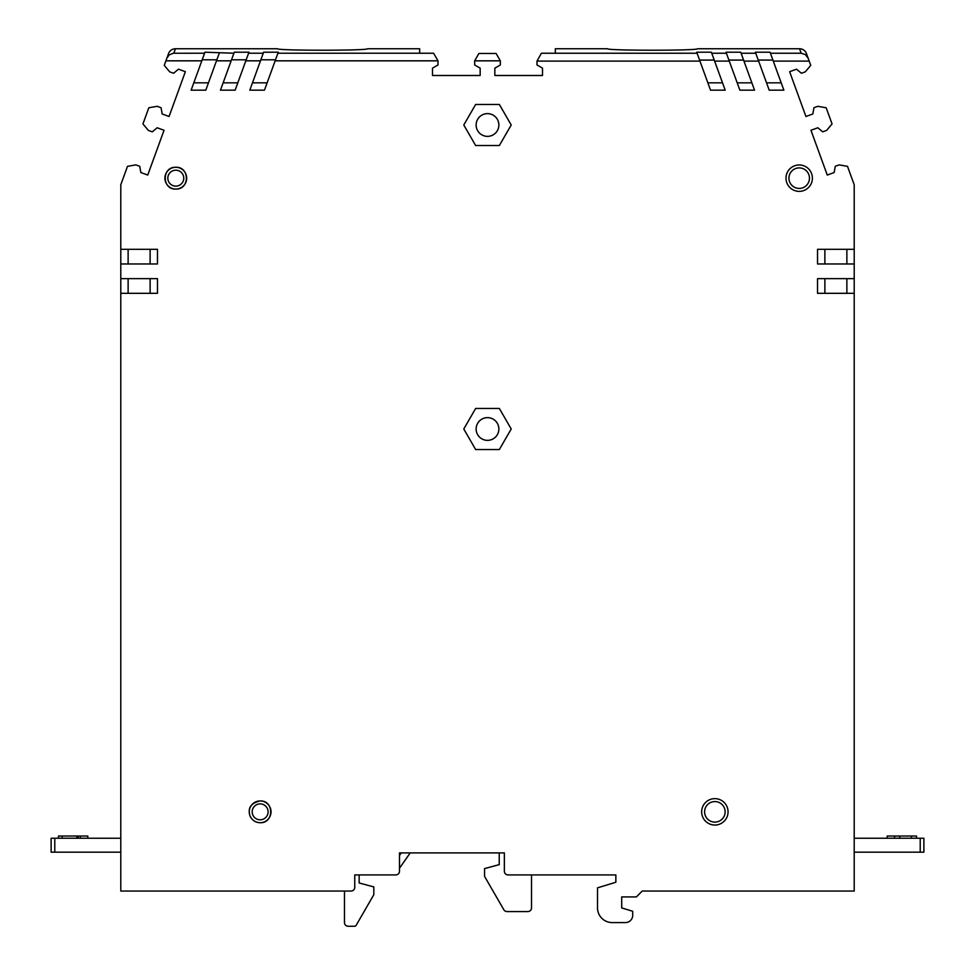 <?xml version="1.0" encoding="UTF-8"?>
<svg xmlns="http://www.w3.org/2000/svg" width="975" height="975" viewBox="0 0 975 975"><rect width="100%" height="100%" fill="white"/><g stroke="black" fill="none" stroke-linecap="round" stroke-linejoin="round"><path stroke-width="1.46" d="M854.21 249.308L817.537 249.308L817.537 263.981L854.21 263.981L854.21 184.775L847.507 166.347L839.158 164.885L835.258 166.298L834.149 172.551L827.263 175.061L810.956 130.272L817.842 127.762L822.717 131.844L826.617 130.418L832.065 123.935L826.178 107.774L817.842 106.299L813.93 107.725L812.833 113.977L805.935 116.488L789.628 71.687L796.526 69.176L801.389 73.259L805.301 71.845L810.737 65.349L806.459 53.576A7.337 7.337 -110 0 0 799.561 48.75L697.588 48.75C697.917 50.712 607.12 50.712 607.437 48.75L555.336 48.75L555.336 53.235L541.393 53.235L537.006 61.096L699.953 61.096L697.088 53.235L555.336 53.235M233.915 53.223L234.28 52.199L248.954 52.199L235.133 90.163L220.472 90.163L233.915 53.223L204.945 52.199L201.813 60.828L165.908 60.828L164.263 65.349L169.699 71.845L173.611 73.259L178.474 69.176L185.372 71.687L169.065 116.488L162.167 113.977L161.07 107.725L157.158 106.299L148.822 107.774L142.935 123.935L148.383 130.418L152.283 131.844L157.158 127.762L164.044 130.272L147.737 175.061L140.851 172.551L139.742 166.298L135.842 164.885L127.493 166.347L120.79 184.775L120.79 891.04L351.085 891.04A3.668 3.668 0 0 0 354.754 887.384L354.754 874.916L395.826 874.916A3.668 3.668 0 0 0 399.494 871.248L399.494 852.906L504.367 852.906L504.367 871.248A3.668 3.668 0 0 0 508.036 874.916L615.847 874.916L615.847 882.241L597.517 887.847L597.517 907.92A14.674 14.674 0 0 0 612.178 922.582L625.377 922.582A7.337 7.337 0 0 0 632.714 915.245L632.714 911.284L621.709 907.92L621.709 896.915L636.382 896.915L642.245 891.04L854.21 891.04L854.21 263.981M894.55 838.244L894.55 836.038L916.549 836.038L916.549 838.244L916.549 836.038M223.141 82.826L237.803 82.826M165.908 60.828L168.541 53.576A7.337 7.337 -70 0 1 175.439 48.75L277.412 48.75C277.083 50.712 367.88 50.712 367.563 48.75L419.664 48.75L419.664 53.235L433.607 53.235L437.994 60.828L437.994 64.984L432.498 68.153L432.498 75.489L480.163 75.489L480.163 68.153L474.667 64.984L474.667 60.828L478.896 53.491L496.104 53.491L500.333 60.828L474.667 60.828M128.127 293.317L128.127 278.643M476.129 429A11.371 11.371 0 0 1 487.5 417.629A11.371 11.371 0 0 1 498.871 429A11.371 11.371 0 0 1 487.5 440.359A11.371 11.371 0 0 1 476.129 429M854.21 278.643L817.537 278.643L817.537 293.317L854.21 293.317M475.642 104.459L463.783 124.995L475.642 145.531L499.358 145.531L511.217 124.995L499.358 104.459L475.642 104.459M799.195 167.895A10.262 10.262 0 0 0 788.933 178.169A10.262 10.262 0 0 0 799.195 188.431A10.262 10.262 0 0 0 809.469 178.169A10.262 10.262 0 0 0 799.195 167.895M783.863 90.163L770.055 52.211L755.393 52.211L769.202 90.163L783.863 90.163M150.126 249.308L150.126 263.981M824.874 278.643L824.874 293.317M476.129 124.995A11.371 11.371 0 0 1 487.5 113.624A11.371 11.371 0 0 1 498.871 124.995A11.371 11.371 0 0 1 487.5 136.366A11.371 11.371 0 0 1 476.129 124.995M463.783 429L475.642 449.536L499.358 449.536L511.217 429L499.358 408.464L475.642 408.464L463.783 429M739.867 90.163L726.046 52.211L740.72 52.211L741.098 53.235L754.528 90.163L739.867 90.163M120.79 263.981L157.462 263.981L157.462 249.308L120.79 249.308M128.127 263.981L128.127 249.308M714.248 60.072L699.575 60.072M231.148 60.828L216.474 60.828L205.798 90.163L191.137 90.163L201.813 60.828M707.862 82.826L722.524 82.826M887.213 838.244L887.213 836.038L894.55 836.038M150.126 278.643L150.126 293.317M252.476 82.826L267.138 82.826M246.188 59.792L231.514 59.792M537.006 61.096L537.006 64.984L542.502 68.153L542.502 75.489L494.837 75.489L494.837 68.153L500.333 64.984L500.333 60.828M208.467 82.826L193.806 82.826M204.579 53.223L173.172 53.247L169.065 55.002L166.847 58.232L168.541 53.576M437.994 60.828L275.145 60.828L264.469 90.163L249.807 90.163L260.483 60.828L245.81 60.828M260.849 59.792L275.523 59.792M726.424 53.235L711.75 53.235L725.193 90.163L710.531 90.163L699.953 61.096M711.75 53.235L711.384 52.211L696.711 52.211L697.088 53.235M846.873 293.317L846.873 278.643M781.194 82.826L766.533 82.826M799.195 164.97A13.199 13.199 0 0 0 785.996 178.169A13.199 13.199 0 0 0 799.195 191.368A13.199 13.199 0 0 0 812.407 178.169A13.199 13.199 0 0 0 799.195 164.97M216.852 59.792L202.178 59.792M120.79 293.317L157.462 293.317L157.462 278.643L120.79 278.643M219.241 53.223L216.474 60.828M741.098 53.235L755.759 53.235M799.561 48.75L801.194 53.235L770.433 53.235M737.197 82.826L751.859 82.826M854.21 838.244L923.886 838.244L923.886 852.174L854.21 852.174M824.874 249.308L824.874 263.981M758.245 60.072L772.919 60.072M743.949 61.096L758.623 61.096M743.584 60.072L728.91 60.072M714.614 61.096L729.288 61.096M773.285 61.096L809.189 61.096M801.194 53.235L805.423 54.6L808.153 58.22M419.664 53.223L277.912 53.223L278.289 52.199L263.616 52.199L260.483 60.828M248.576 53.223L263.25 53.223M277.912 53.223L275.145 60.828M714.858 798.635A13.199 13.199 0 0 1 728.057 811.834A13.199 13.199 0 0 1 714.858 825.045A13.199 13.199 0 0 1 701.659 811.834A13.199 13.199 0 0 1 714.858 798.635M846.873 249.308L846.873 263.981M714.858 801.572A10.262 10.262 0 0 1 725.132 811.834A10.262 10.262 0 0 1 714.858 822.108A10.262 10.262 0 0 1 704.596 811.834A10.262 10.262 0 0 1 714.858 801.572M359.153 874.916L359.153 882.984L373.815 886.909L373.815 894.709L356.033 925.519A1.462 1.462 0 0 1 354.766 926.25L348.148 926.25A3.668 3.668 0 0 1 344.48 922.582L344.48 891.04M410.207 852.906L399.494 868.213M499.237 852.906L499.237 864.642L484.563 868.579L484.563 876.379L503.831 909.748A3.668 3.668 0 0 0 507.012 911.576L527.841 911.576A3.668 3.668 0 0 0 531.509 907.92L531.509 874.916M399.494 855.416L401.249 852.906M120.79 838.244L51.114 838.244L51.114 852.174L120.79 852.174M80.45 838.244L80.45 836.038L87.787 836.038L87.787 838.244M78.256 838.244L78.256 836.038L80.45 836.038M58.451 836.038L58.451 838.244L58.451 836.038L78.256 836.038M175.805 167.286A10.883 10.883 0 0 0 164.909 178.169A10.883 10.883 0 0 0 175.805 189.053A10.883 10.883 0 0 0 186.688 178.169A10.883 10.883 0 0 0 175.805 167.286C161.74 166.603 161.752 189.735 175.805 189.065C189.857 189.735 189.857 166.603 175.805 167.273M175.805 170.211A7.958 7.958 0 0 0 167.834 178.169A7.958 7.958 0 0 0 175.805 186.127A7.958 7.958 0 0 0 183.763 178.169A7.958 7.958 0 0 0 175.805 170.211M173.806 53.223L175.439 48.75M911.418 838.244L911.418 836.038M899.681 838.244L899.681 836.038M920.217 838.244L920.217 852.174M260.142 800.95A10.883 10.883 0 0 1 271.026 811.834A10.883 10.883 0 0 1 260.142 822.717A10.883 10.883 0 0 1 249.259 811.834A10.883 10.883 0 0 1 260.142 800.95C274.194 800.268 274.194 823.4 260.142 822.729C254.987 822.437 251.526 819.878 249.734 815.039C249.027 811.212 247.333 803.997 260.142 800.938M260.142 803.875A7.958 7.958 0 0 1 268.101 811.834A7.958 7.958 0 0 1 260.142 819.792A7.958 7.958 0 0 1 252.184 811.834A7.958 7.958 0 0 1 260.142 803.875M76.793 838.244L76.793 836.038M62.12 838.244L62.12 836.038M54.783 838.244L54.783 852.174"/></g></svg>
